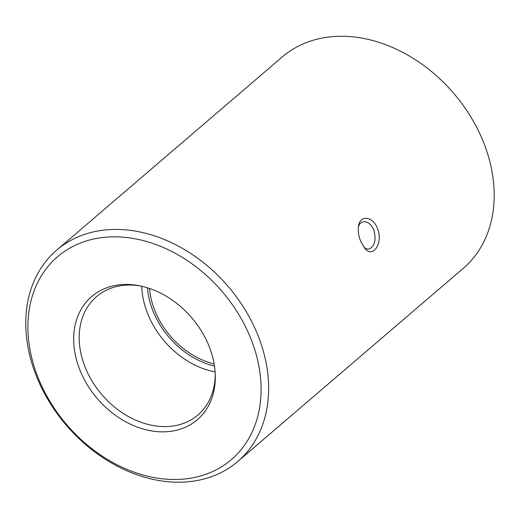 <?xml version="1.0" encoding="UTF-8"?>
<svg xmlns="http://www.w3.org/2000/svg" width="519" height="519" viewBox="0 0 519 519"><rect width="100%" height="100%" fill="white"/><g stroke="black" fill="none" stroke-linecap="round" stroke-linejoin="round"><path stroke-width="0.78" d="M363.825 246.921C365.597 248.672 367.387 249.36 369.191 248.984C374.965 246.032 376.45 239.512 373.654 229.424C370.819 223.78 367.296 221.243 363.092 221.827C360.783 222.398 359.219 224.117 358.389 226.991M377.196 227.77C383.95 242.639 372.687 259.571 364.546 247.848L360.893 241.737C358.564 236.229 357.792 230.916 358.577 225.797C360.05 214.918 372.61 216.189 377.196 227.77M149.498 288.454A72.362 55.429 -130.6 0 0 214.126 363.916M256.276 331.336A139.15 106.596 -130.6 0 0 56.688 250.132A139.15 106.596 -130.6 0 0 66.244 425.165A139.15 106.596 -130.6 0 0 237.721 461.508A139.15 106.596 -130.6 0 0 256.276 331.336M249.191 334.645A133.584 102.334 -130.6 0 0 47.735 266.798A133.584 102.334 -130.6 0 0 136.536 473.004A133.584 102.334 -130.6 0 0 249.191 334.645M237.721 461.508L463.266 268.342A139.15 106.596 -130.6 0 0 481.82 138.171A139.15 106.596 -130.6 0 0 282.232 56.967L56.688 250.132M208.087 343.876A81.139 62.157 -130.6 0 0 138.67 285.612A81.139 62.157 -130.6 0 0 73.821 343.805A81.139 62.157 -130.6 0 0 147.798 430.18A81.139 62.157 -130.6 0 0 215.268 375.049A81.139 62.157 -130.6 0 0 208.087 343.876M141.732 286.248A77.928 59.691 -130.6 0 0 215.113 371.928M140.156 285.904A77.928 59.691 -130.6 0 0 96.515 296.634A77.928 59.691 -130.6 0 0 101.867 394.654A77.928 59.691 -130.6 0 0 197.895 415.005A77.928 59.691 -130.6 0 0 215.21 373.531M147.428 287.779A74.71 57.233 -130.6 0 0 214.477 366.064"/></g></svg>
